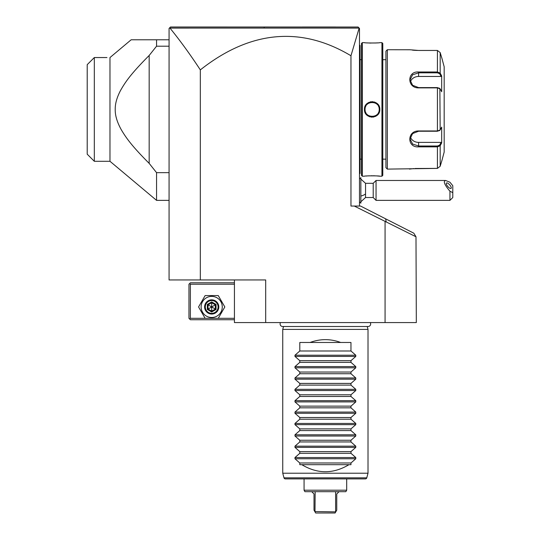 <?xml version="1.0" encoding="UTF-8"?>
<svg xmlns="http://www.w3.org/2000/svg" width="540" height="540" viewBox="0 0 540 540"><rect width="100%" height="100%" fill="white"/><g stroke="black" fill="none" stroke-linecap="round" stroke-linejoin="round"><path stroke-width="0.81" d="M268.529 27L264.161 27L264.094 28.08L169.958 28.087L169.499 27.986L170.485 27L169.499 27.986L170.485 27L358.094 27.034M358.803 27.736L358.439 27.378L358.803 27.736M170.485 27L169.067 28.424L169.067 279.95L200.326 279.95L200.326 69.896A1879.686 454.734 90 0 1 350.96 55.755L350.96 206.05L360.545 206.05L413.795 233.185L415.989 236.77L354.287 206.05M169.958 28.087C180.002 40.419 190.127 54.351 200.326 69.896M200.326 279.95L265.694 279.95L265.694 322.576L234.434 322.576L234.434 279.95M415.989 236.77L416.327 322.576L265.694 322.576M385.067 322.576L385.067 221.731M385.594 218.815L386.181 221.582M335.684 27L302.15 27M227.09 27L194.204 27M359.485 206.05L359.485 28.424L358.067 27M350.96 55.755L359.154 28.087L264.094 28.08M360.909 179.125L365.546 183.316L365.546 193.975A12.791 6.392 180 0 1 360.909 196.067M360.909 201.717L365.546 197.525L365.546 193.975M359.485 179.05L360.848 177.687L360.848 203.155L359.485 201.791M360.848 177.687L360.848 203.155M365.546 197.525L373.207 197.525L373.207 183.316L365.546 183.316M452.79 192.672L449.948 191.221L449.948 200.367L452.79 197.525L452.79 185.713L449.948 182.237L445.595 180.475L376.049 180.475L376.049 200.367L373.207 197.525M445.595 180.475C443.023 181.197 444.467 184.781 449.948 191.221M446.256 183.532A3.55 1.256 49.1 0 0 448.288 187.036A3.55 1.256 49.1 0 0 451.096 188.393A3.55 1.256 49.1 0 0 451.278 187.886A3.55 1.256 49.1 0 0 449.253 184.383A3.55 1.256 49.1 0 0 446.445 183.026A3.55 1.256 49.1 0 0 446.256 183.532M359.485 113.603L360.052 113.542L360.052 173.367L359.485 173.934M360.052 172.8L359.485 173.367L360.052 172.8M360.052 113.542L360.052 105.3L359.485 105.246M359.485 44.908L360.052 45.475L360.052 105.3M360.052 46.042L359.485 45.475M361.476 159.151L360.113 159.151L360.052 59.117M361.476 59.69L360.113 59.69M362.327 42.633L361.476 43.484L361.476 175.358L362.327 176.209L364.46 176.209C364.007 175.723 380.255 175.723 379.809 176.209L381.935 176.209L381.935 42.633L379.809 42.633C380.255 43.119 364.014 43.119 364.46 42.633L362.327 42.633L362.327 176.209M365.047 109.91A7.108 7.108 0 0 1 365.026 109.424C364.547 100.258 379.728 100.285 379.235 109.424C379.721 118.584 364.534 118.557 365.026 109.424A7.108 7.108 0 0 1 365.047 108.931L365.026 109.424L364.46 109.424C364.027 99.407 380.261 99.455 379.809 109.424C380.234 119.434 364.001 119.387 364.46 109.424L364.75 111.53M379.762 176.202L379.316 176.155M379.033 176.128L377.183 175.959M374.902 175.817L373.181 175.77M372.161 175.763L371.304 175.763M369.238 175.824L367.747 175.905M366.937 175.966L366.107 176.04M367.045 42.883L367.652 42.93M369.367 43.025L371.014 43.072M374.969 43.018L377.507 42.863M365.377 113.09L366.748 114.932M367.781 115.796L368.287 116.12M369.191 116.566L370.177 116.903M371.297 117.113L372.121 117.16M373.025 117.106L374.031 116.917M375.253 116.492L375.941 116.141M376.637 115.688L377.48 114.973M378.898 113.083L379.519 111.517M379.222 109.91A7.108 7.108 0 0 0 379.222 108.931L379.235 109.424L379.809 109.424L379.519 107.325M378.891 105.759L377.494 103.883M376.582 103.113L375.955 102.708M375.179 102.317L374.085 101.939M372.971 101.729L372.161 101.682M371.284 101.729L370.183 101.932M369.09 102.317L368.307 102.715M367.679 103.12L366.761 103.896M365.371 105.752L364.75 107.311M381.935 176.209L382.793 175.358L382.793 43.484L381.935 42.633M385.918 159.151L385.918 51.158L385.918 167.684L385.918 159.151L382.793 159.151M385.918 59.69L382.793 59.69M385.918 51.158L387.335 49.734L387.335 169.108L385.918 167.684M387.335 169.108L437.427 168.392L440.174 166.273L441.896 160.576L440.174 166.273L440.174 145.746L437.427 146.86L418.601 146.86C406.91 147.818 406.883 130.781 418.601 130.957L437.427 130.957L440.174 129.951L441.68 127.103L441.68 142.898L440.174 145.746L439.627 145.159L437.427 146.009L418.601 146.009L412.587 144.038L410.076 138.976L412.587 133.569L418.601 131.24L437.427 131.24L439.627 130.39M387.335 49.734L409.644 49.761M441.896 160.576L444.177 152.05L444.177 66.791L441.896 58.266L440.174 52.569L437.427 50.45L418.601 50.45L409.509 49.734M441.092 76.457L441.68 75.944L440.174 73.096L441.68 75.944L441.68 91.739L440.174 88.891L437.427 87.885L418.601 87.885C406.931 88.088 406.863 71.044 418.601 71.982L437.427 71.982L440.174 73.096L439.627 73.683L441.092 76.457L418.601 76.457A8.525 7.385 180 0 0 410.387 81.864M439.351 130.707L440.174 129.951L439.864 88.54M439.627 88.452L437.427 87.602L418.601 87.602L412.587 85.28L410.076 79.866L412.58 74.81L418.601 72.833L437.427 72.833L439.627 73.683M412.385 50.112L413.66 50.24M413.876 50.254L415.125 50.342M415.598 50.369L417.44 50.436M437.427 50.45L437.427 71.982L418.601 71.982L418.601 76.457M439.627 145.159L441.092 142.385L418.601 142.385L418.601 146.86L437.427 146.86L437.427 168.392L415.125 168.5M413.849 168.588L410.319 168.986M410.157 169.007L409.509 169.108M441.092 142.385L441.68 142.898L440.174 145.746M418.601 142.385A8.525 7.385 0 0 1 410.387 136.978M440.174 73.096L440.174 52.569L441.896 58.266M379.168 110.403A7.108 7.108 0 0 1 379.087 110.876M379.08 110.896A7.108 7.108 0 0 1 378.959 111.389M378.608 112.347A7.108 7.108 0 0 1 378.385 112.799M377.514 114.061A7.108 7.108 0 0 1 377.17 114.433M376.4 115.101A7.108 7.108 0 0 1 375.982 115.398M375.084 115.884A7.108 7.108 0 0 1 374.612 116.08M374.551 116.1A7.108 7.108 0 0 1 374.132 116.242M373.14 116.458A7.108 7.108 0 0 1 372.634 116.512M371.621 116.505A7.108 7.108 0 0 1 371.115 116.451M370.123 116.235A7.108 7.108 0 0 1 369.704 116.1M369.644 116.073A7.108 7.108 0 0 1 369.171 115.877M368.28 115.391A7.108 7.108 0 0 1 367.862 115.101M367.092 114.426A7.108 7.108 0 0 1 366.748 114.055M365.877 112.793A7.108 7.108 0 0 1 365.654 112.334M365.303 111.382A7.108 7.108 0 0 1 365.182 110.889M365.182 110.882A7.108 7.108 0 0 1 365.094 110.396M379.168 108.446A7.108 7.108 0 0 0 378.965 107.46M378.614 106.508A7.108 7.108 0 0 0 378.385 106.049M377.521 104.787A7.108 7.108 0 0 0 377.177 104.416M376.407 103.741A7.108 7.108 0 0 0 375.988 103.451M375.091 102.965A7.108 7.108 0 0 0 374.625 102.769M374.564 102.742A7.108 7.108 0 0 0 374.139 102.607M373.147 102.391A7.108 7.108 0 0 0 372.647 102.337M371.628 102.337A7.108 7.108 0 0 0 371.129 102.391M370.13 102.6A7.108 7.108 0 0 0 369.711 102.742M369.65 102.762A7.108 7.108 0 0 0 369.178 102.958M368.287 103.451A7.108 7.108 0 0 0 367.868 103.741M367.099 104.409A7.108 7.108 0 0 0 366.748 104.78M365.884 106.043A7.108 7.108 0 0 0 365.654 106.502M365.303 107.453A7.108 7.108 0 0 0 365.182 107.946M365.175 107.966A7.108 7.108 0 0 0 365.094 108.439M131.146 39.791L156.553 39.791L131.146 39.791L109.978 57.551L109.978 161.291L156.553 200.367L156.553 172.651L149.168 163.37L149.168 55.472L156.553 46.19L156.553 39.791L169.067 39.791M169.067 46.19L156.553 46.19M169.067 172.651L156.553 172.651M146.684 160.873L149.168 163.37C131.463 145.645 126.002 137.646 121.352 129.85C117.106 122.222 115.061 115.412 115.229 109.418C115.108 103.788 116.856 97.504 120.488 90.565C125.098 82.438 130.302 74.385 149.168 55.472L149.047 55.6M134.102 71.496L133.326 72.401M121.109 89.424L120.785 90.005M116.816 99.252L116.627 99.873M115.236 108.56L115.229 108.952M116.147 117.133L116.269 117.639M140.319 154.264L141.028 155.02M109.978 161.291L94.318 161.291L94.318 57.551L106.967 57.551M94.318 161.291L87.21 154.184L87.21 64.658L94.244 57.625M234.434 282.791L190.377 282.791L189.668 283.5L190.377 284.209L190.377 318.317L189.668 319.025L190.377 319.734L234.434 319.734M190.377 284.209L234.434 284.209M190.377 318.317L234.434 318.317M189.668 283.5L188.96 284.209L188.96 318.317L189.668 319.025M224.822 306.95L218.261 295.576L205.132 295.576L198.572 306.95L205.132 318.317L218.261 318.317L224.822 306.95L218.261 295.576L205.132 295.576L198.572 306.95L205.132 318.317L218.261 318.317L224.822 306.95M201.13 306.95A10.571 10.571 0 0 0 211.694 317.513A10.571 10.571 0 0 0 222.264 306.95A10.571 10.571 0 0 0 211.694 296.379A10.571 10.571 0 0 0 201.13 306.95M218.801 306.95A7.108 7.108 0 0 0 211.694 299.842A7.108 7.108 0 0 0 204.593 306.95A7.108 7.108 0 0 0 211.694 314.05A7.108 7.108 0 0 0 218.801 306.95M218.093 306.95A6.392 6.392 0 0 1 211.694 313.342A6.392 6.392 0 0 1 205.301 306.95A6.392 6.392 0 0 1 211.694 300.55A6.392 6.392 0 0 1 218.093 306.95M207.333 304.425L207.333 309.467L211.694 311.985L216.061 309.467L215.332 309.049L215.332 304.85L211.694 302.744L208.055 304.85L208.055 309.049L211.694 311.148L215.332 309.049L211.694 306.95L211.694 301.907L207.333 304.425L211.694 306.95L215.332 304.85L216.061 304.425L211.694 301.907M211.694 311.985L211.694 306.95L207.333 309.467M280.523 322.576A2.531 2.531 0 0 0 282.636 326.504L368.125 326.504A2.531 2.531 0 0 0 370.238 322.576M283.527 326.504L282.751 329.4L282.751 473.209L368.01 473.209L368.01 329.4L282.751 329.4M367.234 326.504L368.01 329.4M355.793 458.75L350.96 462.983L350.96 464.683L299.801 464.683L299.801 462.983L294.968 458.75L294.968 457.542L299.801 453.31L350.96 453.31L355.793 457.542L355.793 458.75L294.968 458.75M340.686 342.475L310.075 342.475C320.281 338.708 330.48 338.708 340.686 342.475L350.96 342.475L350.96 350.993L355.793 355.226L355.793 356.434L350.96 360.666L350.96 362.367L355.793 366.599L355.793 367.801L350.96 372.033L350.96 373.734L355.793 377.966L355.793 379.175L350.96 383.407L350.96 385.101L355.793 389.333L355.793 390.542L350.96 394.774L350.96 396.468L355.793 400.7L355.793 401.909L350.96 406.141L350.96 407.835L355.793 412.074L355.793 413.276L350.96 417.508L350.96 419.209L355.793 423.441L355.793 424.643L350.96 428.875L350.96 430.576L355.793 434.808L355.793 436.016L350.96 440.249L350.96 441.943L355.793 446.175L355.793 447.383L350.96 451.615L350.96 453.31M310.075 342.475L299.801 342.475L299.801 350.993L294.968 355.226L294.968 356.434L299.801 360.666L299.801 362.367L294.968 366.599L294.968 367.801L299.801 372.033L299.801 373.734L294.968 377.966L294.968 379.175L299.801 383.407L299.801 385.101L294.968 389.333L294.968 390.542L299.801 394.774L299.801 396.468L294.968 400.7L294.968 401.909L299.801 406.141L299.801 407.835L294.968 412.074L294.968 413.276L299.801 417.508L299.801 419.209L294.968 423.441L294.968 424.643L299.801 428.875L299.801 430.576L294.968 434.808L294.968 436.016L299.801 440.249L299.801 441.943L294.968 446.175L294.968 447.383L299.801 451.615L299.801 453.31M301.813 464.683C317.527 474.08 333.234 474.08 348.948 464.683M368.01 473.209L366.768 477.839A1.424 1.424 90 0 1 365.398 478.892L285.363 478.892A1.424 1.424 -90 0 1 283.986 477.839L282.751 473.209M311.735 491.683L314.01 493.958L314.01 510.158L314.996 511.866L315.151 491.683L304.918 491.683L304.067 490.205L346.694 490.205L346.694 478.892M304.067 490.205L304.067 478.892M315.151 491.683L345.843 491.683L346.694 490.205M336.751 510.158L335.765 511.866L336.751 510.158L336.751 493.958L339.019 491.683M315.151 511.576L335.765 511.866L335.111 513L315.65 513L314.996 511.866L315.65 513M335.111 513L335.765 511.866M335.61 511.576L335.61 491.683M299.801 462.983L350.96 462.983M299.801 451.615L350.96 451.615M299.801 441.943L350.96 441.943M299.801 440.249L350.96 440.249M299.801 430.576L350.96 430.576M299.801 428.875L350.96 428.875M299.801 419.209L350.96 419.209M299.801 417.508L350.96 417.508M299.801 407.835L350.96 407.835M299.801 406.141L350.96 406.141M299.801 396.468L350.96 396.468M299.801 394.774L350.96 394.774M299.801 385.101L350.96 385.101M299.801 383.407L350.96 383.407M299.801 373.734L350.96 373.734M299.801 372.033L350.96 372.033M299.801 362.367L350.96 362.367M299.801 360.666L350.96 360.666M299.801 350.993L350.96 350.993M360.052 157.734L359.485 157.734M360.052 119.34L359.485 119.34M360.052 99.502L359.485 99.502M360.052 61.108L359.485 61.108M437.427 131.24L437.427 87.602M437.427 146.86L437.427 146.009M437.427 71.982L437.427 72.833M216.061 309.467L216.061 304.425M366.768 477.839L283.986 477.839M355.793 457.542L294.968 457.542M355.793 447.383L294.968 447.383M355.793 446.175L294.968 446.175M355.793 436.016L294.968 436.016M355.793 434.808L294.968 434.808M355.793 424.643L294.968 424.643M355.793 423.441L294.968 423.441M355.793 413.276L294.968 413.276M355.793 412.074L294.968 412.074M355.793 401.909L294.968 401.909M355.793 400.7L294.968 400.7M355.793 390.542L294.968 390.542M355.793 389.333L294.968 389.333M355.793 379.175L294.968 379.175M355.793 377.966L294.968 377.966M355.793 367.801L294.968 367.801M355.793 366.599L294.968 366.599M355.793 356.434L294.968 356.434M355.793 355.226L294.968 355.226M359.485 178.477L359.897 178.646M359.485 202.365L359.897 202.203M376.049 180.475L373.207 183.316M449.948 200.367L376.049 200.367M360.113 159.151L360.052 159.725M439.864 88.547L439.351 88.135M169.067 200.367L156.553 200.367M94.318 57.551L87.21 64.658"/></g></svg>
